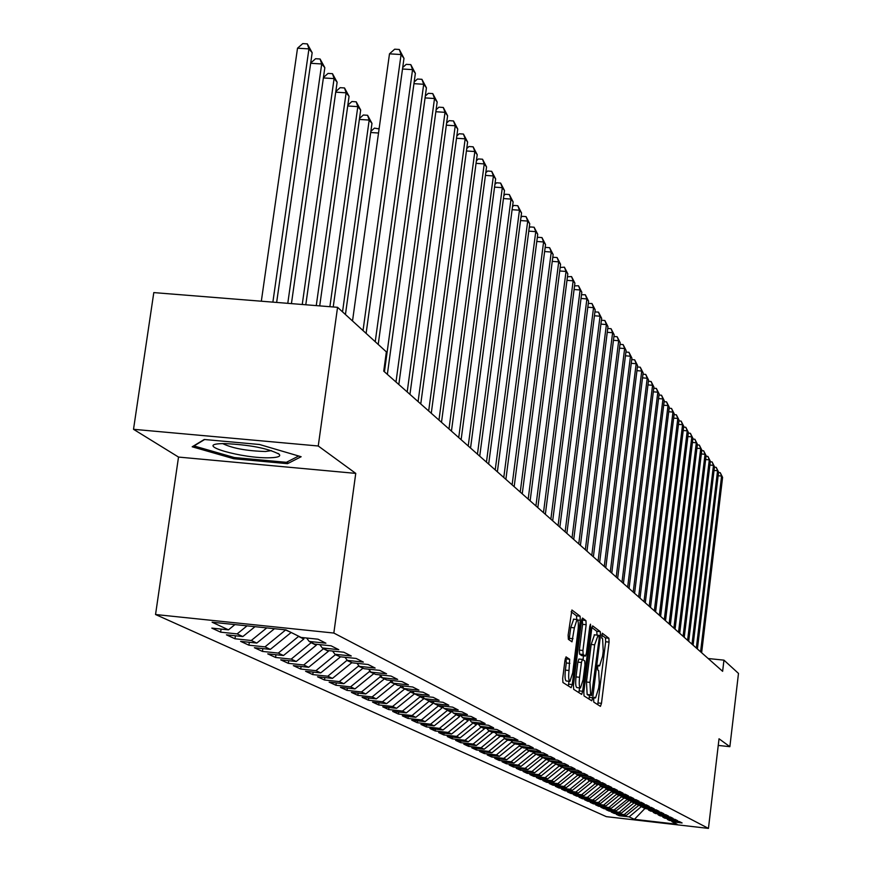 <?xml version="1.0" encoding="UTF-8"?>
<svg xmlns="http://www.w3.org/2000/svg" width="872" height="872" viewBox="0 0 872 872"><rect width="100%" height="100%" fill="white"/><g stroke="black" fill="none" stroke-linecap="round" stroke-linejoin="round"><path stroke-width="1.31" d="M593.636 699.409L593.778 702.113L600.437 706.353L601.473 703.333L609.07 642.097L608.885 638.25L602.269 633.214L601.745 638.042L602.607 638.696L603.228 651.133L602.585 656.267L599.576 665.903L598.29 665.194L597.636 667.309L597.767 670.034L598.639 670.633L599.271 682.994L598.628 688.15L595.565 697.916L594.312 697.262L593.636 699.409M566.157 656.899L565.002 660.049L562.691 678.405L562.931 682.493L571.116 687.703L572.25 684.553L580.316 620.264L580.087 616.188L571.912 610.008L568.13 635.197L568.37 639.318L571.988 641.836L574.365 627.84L577.024 619.523C578.343 620.09 578.67 623.753 577.994 630.521L572.675 672.912L569.939 681.381C568.653 680.792 568.337 677.152 569.002 670.481L569.667 659.287L565.993 656.878M318.247 445.995L133.514 429.307L178.52 457.07L355.754 473.387L318.247 445.995L337.562 307.315L386.361 351.874L383.735 371.156L722.626 671.32L723.956 660.148L708.173 658.524M355.754 473.387L333.834 633.05L708.446 828.4L606.323 816.65L155.543 614.52L333.834 633.05M718.245 745.418L729.864 746.683L719.029 738.78L708.446 828.4M729.864 746.683L738.486 673.413L723.956 660.148M583.815 691.987L584.033 695.921L591.761 700.794L592.731 697.709L600.47 635.568L600.274 631.644L592.655 625.878L591.696 628.908L583.815 691.987M581.591 694.363L573.667 689.327L573.438 685.316L581.482 621.158L582.463 618.074M582.605 618.106L585.94 620.668L586.158 624.701L582.932 650.479L583.15 654.48L585.483 656.06L586.453 652.986L589.788 626.303L590.464 624.178L590.693 627.001L582.67 691.245L581.668 694.374M619.371 814.721L619.24 815.734L629.126 816.868L634.413 819.331L677.032 824.236L672.149 821.806L682.1 822.95L679.452 821.609L669.445 820.465L667.625 819.56L677.675 820.716L674.972 819.353L664.878 818.198L663.025 817.271L673.151 818.437L670.404 817.042L660.224 815.876L658.338 814.939L668.552 816.116L665.75 814.699L655.482 813.522L653.553 812.573L663.865 813.75L661.02 812.312L650.654 811.124L648.692 810.153L659.09 811.342L656.191 809.87L645.727 808.682L643.732 807.69L654.229 808.889L651.275 807.396L640.713 806.186L638.686 805.172L649.28 806.382L646.261 804.856L635.601 803.646L633.53 802.622L644.223 803.831L641.149 802.284L630.402 801.063L628.287 800.006L639.078 801.237L635.939 799.657L625.082 798.425L622.935 797.346L633.824 798.589L630.63 796.975L619.676 795.733L617.474 794.643L628.472 795.885L625.213 794.239L614.15 792.986L611.904 791.874L623.011 793.128L619.687 791.449L608.514 790.185L606.225 789.051L617.441 790.315L614.041 788.604L602.77 787.329L600.437 786.173L611.752 787.449L608.285 785.694L596.906 784.418L594.519 783.23L605.953 784.517L602.41 782.74L590.911 781.443L588.48 780.233L600.034 781.53L596.415 779.71L584.796 778.402L582.322 777.17L593.985 778.478L590.289 776.614L578.561 775.295L576.021 774.042L587.804 775.361L584.033 773.464L572.185 772.134L569.59 770.848L581.493 772.178L577.646 770.238L565.666 768.897L563.018 767.578L575.051 768.919L571.116 766.935L559.007 765.583L556.303 764.243L568.457 765.594L564.435 763.567L552.205 762.204L549.436 760.831L561.721 762.204L557.611 760.122L545.251 758.749L542.417 757.343L554.832 758.727L550.624 756.602L538.133 755.207L535.245 753.779L547.79 755.174L543.485 752.994L530.852 751.599L527.898 750.127L540.586 751.533L536.182 749.31L523.407 747.893L520.388 746.388L533.217 747.816L528.705 745.538L515.788 744.11L512.692 742.573L525.663 744.001L521.053 741.669L507.995 740.23L504.823 738.66L517.935 740.099L513.216 737.723L500.005 736.262L496.757 734.649L510.022 736.11L505.182 733.668L491.819 732.197L488.494 730.54L501.923 732.022L496.964 729.515L483.448 728.033L480.036 726.343L493.607 727.826L488.527 725.264L474.848 723.76L471.36 722.027L485.094 723.531L479.883 720.904L466.04 719.389L462.465 717.602L476.363 719.128L471.022 716.424L457.015 714.898L453.342 713.078L467.414 714.604L461.931 711.835L447.75 710.298L443.979 708.424L458.225 709.972L452.601 707.127L438.245 705.568L434.365 703.649L448.797 705.208L443.02 702.298L428.479 700.717L424.511 698.745L439.117 700.325L433.177 697.328L418.462 695.747L414.374 693.709L429.177 695.311L423.073 692.226L408.172 690.624L403.976 688.542L418.952 690.155L412.696 686.994L397.588 685.37L393.272 683.223L408.456 684.858L402.014 681.599L386.71 679.964L382.274 677.762L397.665 679.408L391.038 676.062L375.527 674.405L370.971 672.138L386.558 673.805L379.745 670.361L364.027 668.693L359.329 666.361L375.134 668.039L368.115 664.497L352.179 662.807L347.35 660.398L363.373 662.099L356.147 658.447L339.982 656.747L335.012 654.273L351.252 655.984L343.808 652.223L327.425 650.501L322.291 647.951L338.772 649.684L331.098 645.814L314.476 644.07L309.189 641.443L325.91 643.198L317.997 639.198L301.134 637.443L285.962 629.9L212.114 622.216L228.464 629.846L234.928 624.592M619.24 815.734L616.264 814.361L626.194 815.494L624.232 814.579L636.942 803.799M614.389 812.399L614.259 813.434L624.232 814.579M614.259 813.434L611.228 812.039L621.246 813.195L619.251 812.257L632.091 801.248M609.321 810.044L609.19 811.102L619.251 812.257M609.19 811.102L606.105 809.685L616.21 810.84L614.171 809.881L627.033 799.559L627.142 798.654M604.165 807.646L604.034 808.726L614.171 809.881M604.034 808.726L600.884 807.276L611.076 808.442L609.005 807.472L622.085 796.256M598.911 805.205L598.77 806.306L609.005 807.472M598.77 806.306L595.565 804.823L605.855 806.001L603.74 805.019L616.907 793.912M593.549 802.72L593.418 803.831L603.74 805.019M593.418 803.831L590.159 802.338L600.536 803.515L598.377 802.513L611.643 791.525M588.099 800.191L587.957 801.324L598.377 802.513M587.957 801.324L584.632 799.788L595.107 800.987L592.906 799.962L606.28 789.073M582.54 797.608L582.398 798.763L592.906 799.962M582.398 798.763L579.008 797.204L589.581 798.403L587.336 797.357L600.83 786.37M576.883 794.97L576.73 796.158L587.336 797.357M576.73 796.158L573.275 794.566L583.946 795.776L581.657 794.708L595.282 783.612M571.106 792.288L570.953 793.498L581.657 794.708M570.953 793.498L567.432 791.874L578.201 793.095L575.869 792.005L589.625 780.8M565.22 789.552L565.067 790.784L575.869 792.005M565.067 790.784L561.481 789.127L572.348 790.359L569.972 789.247L583.859 777.933M559.214 786.762L559.061 788.016L569.972 789.247M559.061 788.016L555.399 786.326L566.364 787.569L563.944 786.446L577.973 775.012M553.099 783.917L552.935 785.192L563.944 786.446M552.935 785.192L549.207 783.481L560.271 784.724L557.808 783.579L571.967 772.025M546.853 781.018L546.69 782.315L557.808 783.579M546.69 782.315L542.875 780.56L554.058 781.824L551.54 780.647L565.852 768.919M540.487 778.053L540.313 779.383L551.54 780.647M540.313 779.383L536.422 777.595L547.714 778.87L545.142 777.661L559.628 765.649M533.98 775.023L533.806 776.385L545.142 777.661M533.806 776.385L529.838 774.554L541.24 775.84L538.613 774.619L553.262 762.324M527.342 771.938L527.168 773.333L538.613 774.619M527.168 773.333L523.113 771.458L534.634 772.756L531.953 771.502L546.766 758.913M520.573 768.788L520.388 770.205L531.953 771.502M520.388 770.205L516.257 768.297L527.876 769.605L525.14 768.33L540.03 756.34L540.139 755.435M513.652 765.572L513.466 767.022L525.14 768.33M513.466 767.022L509.237 765.071L520.987 766.39L518.186 765.082L533.228 752.972L533.37 751.871M506.588 762.281L506.392 763.763L518.186 765.082M506.392 763.763L502.076 761.779L513.946 763.098L511.09 761.768L526.285 749.517L526.448 748.241L527.898 750.127M499.362 758.923L499.166 760.438L511.09 761.768M499.166 760.438L494.762 758.4L506.752 759.741L503.831 758.378L519.189 745.996L519.32 745.004M491.982 755.479L491.786 757.038L503.831 758.378M491.786 757.038L487.274 754.956L499.394 756.307L496.408 754.912L512.028 741.701M484.451 751.969L484.243 753.561L496.408 754.912M484.243 753.561L479.633 751.435L491.873 752.798L488.821 751.381L504.572 738.344M476.733 748.383L476.526 750.007L488.821 751.381M476.526 750.007L471.817 747.838L484.189 749.212L481.061 747.751L496.975 734.758M468.853 744.71L468.635 746.378L481.061 747.751M468.635 746.378L463.817 744.154L476.33 745.538L473.136 744.056L489.214 730.899M460.787 740.96L460.569 742.661L473.136 744.056M460.569 742.661L455.631 740.383L468.286 741.789L465.016 740.263L481.279 726.965M452.535 737.113L452.306 738.857L465.016 740.263M452.306 738.857L447.26 736.535L460.045 737.941L456.699 736.382L473.158 722.921M444.099 733.178L443.859 734.965L456.699 736.382M443.859 734.965L438.692 732.589L451.62 734.017L448.197 732.415L464.852 718.79M435.455 729.156L435.215 730.987L448.197 732.415M435.215 730.987L429.918 728.545L442.998 729.984L439.488 728.349L456.339 714.56M426.604 725.035L426.353 726.899L439.488 728.349M426.353 726.899L420.936 724.414L434.158 725.864L430.572 724.185L447.619 710.233M417.535 720.806L417.285 722.725L430.572 724.185M417.285 722.725L411.737 720.174L425.111 721.635L421.427 719.923L438.703 705.622M408.249 716.479L407.987 718.441L421.427 719.923M407.987 718.441L402.297 715.825L415.835 717.307L412.064 715.541L429.58 700.837M398.733 712.043L398.46 714.059L412.064 715.541M398.46 714.059L392.629 711.378L406.33 712.871L402.461 711.062L420.108 696.793L420.228 695.932M388.977 707.486L388.694 709.557L402.461 711.062M388.694 709.557L382.721 706.811L396.575 708.315L392.607 706.462L410.483 692.008L410.636 690.897M378.971 702.821L378.688 704.947L392.607 706.462M378.688 704.947L372.551 702.124L386.579 703.649L382.503 701.753L400.608 687.103L400.793 685.719M368.703 698.036L368.409 700.216L382.503 701.753M368.409 700.216L362.12 697.317L376.312 698.864L372.137 696.913L390.471 682.067L390.7 680.389M358.174 693.12L357.869 695.366L372.137 696.913M357.869 695.366L351.405 692.39L365.782 693.949L361.488 691.943L380.072 676.901L380.301 675.157M347.361 688.073L347.045 690.384L361.488 691.943M347.045 690.384L340.418 687.332L354.969 688.902L350.566 686.842L369.379 671.593L369.565 670.285M336.254 682.896L335.938 685.261L350.566 686.842M335.938 685.261L329.125 682.122L343.862 683.713L339.339 681.599L358.403 666.143L358.523 665.292M324.853 677.566L324.515 680.007L339.339 681.599M324.515 680.007L317.517 676.781L332.45 678.383L327.796 676.214L347.176 660.18M313.135 672.094L312.786 674.601L327.796 676.214M312.786 674.601L305.592 671.287L320.722 672.912L315.937 670.677L335.567 654.545M301.091 666.47L300.731 669.053L315.937 670.677M300.731 669.053L293.33 665.641L308.655 667.276L303.739 664.987L323.643 648.626M288.697 660.682L288.327 663.341L303.739 664.987M288.327 663.341L280.719 659.842L296.251 661.488L291.183 659.123L311.369 642.522M275.955 654.73L275.574 657.466L291.183 659.123M275.574 657.466L267.737 653.858L283.476 655.526L278.266 653.095L298.747 636.255M262.843 648.605L262.439 651.417L278.266 653.095M262.439 651.417L254.373 647.711L270.331 649.389L264.968 646.882L285.733 629.878M249.338 642.283L248.923 645.193L264.968 646.882M248.923 645.193L240.618 641.367L256.793 643.067L251.267 640.495L266.756 627.905M235.418 635.786L234.993 638.784L251.267 640.495M234.993 638.784L226.437 634.838L242.841 636.56L237.14 633.9L247.049 625.856M221.085 629.072L220.638 632.167L237.14 633.9M220.638 632.167L211.82 628.113L228.464 629.846M309.189 641.443L306.606 638.01M322.291 647.951L319.784 644.626M242.841 636.56L255.006 626.685M335.012 654.273L332.57 651.046M256.793 643.067L274.484 628.701M347.35 660.398L344.974 657.27M285.711 630.042L290.986 632.396M270.331 649.389L290.954 632.647M359.329 666.361L357.03 663.319M298.715 636.506L303.805 639.034L303.99 637.737M283.476 655.526L303.805 639.034M370.971 672.138L368.725 669.195M311.337 642.773L316.285 645.226L316.416 644.277M296.251 661.488L316.285 645.226M382.274 677.762L380.105 674.895M323.61 648.866L328.417 651.253L328.504 650.621M308.655 667.276L328.417 651.253M393.272 683.223L391.157 680.443M335.535 654.785L340.254 656.779M320.722 672.912L340.211 657.107M403.976 688.542L401.916 685.839M347.132 660.551L351.71 662.567M332.45 678.383L351.678 662.807M414.374 693.709L412.369 691.082M358.403 666.143L362.861 668.116M343.862 683.713L362.828 668.344M424.511 698.745L422.549 696.183M369.379 671.593L373.717 673.511M354.969 688.902L373.696 673.74M434.365 703.649L432.468 701.153M380.072 676.901L384.29 678.765M365.782 693.949L384.258 678.983M443.979 708.424L442.126 705.993M390.471 682.067L394.591 683.877M376.312 698.864L394.558 684.095M453.342 713.078L451.533 710.713M400.608 687.103L404.619 688.858M386.579 703.649L404.586 689.076M462.465 717.602L460.699 715.302M410.483 692.008L414.396 693.72M396.575 708.315L414.363 693.938M471.36 722.027L469.637 719.782M420.108 696.793L423.89 698.668L423.977 698.047M406.33 712.871L423.89 698.668M480.036 726.343L478.357 724.152M429.493 701.448L433.188 703.29L433.319 702.276M415.835 717.307L433.188 703.29M488.494 730.54L486.859 728.403M438.66 706.004L442.257 707.792L442.442 706.407M425.111 721.635L442.257 707.792M496.757 734.649L495.154 732.567M447.587 710.44L451.107 712.184L451.304 710.68M434.158 725.864L451.107 712.184M504.823 738.66L503.264 736.622M456.307 714.768L459.74 716.468L459.904 715.214M442.998 729.984L459.74 716.468M512.692 742.573L511.166 740.579M464.82 718.997L468.166 720.654L468.308 719.64M451.62 734.017L468.166 720.654M520.388 746.388L518.894 744.448M473.136 723.128L476.406 724.752L476.515 723.945M460.045 737.941L476.406 724.752M481.257 727.161L484.451 728.741L484.527 728.153M468.286 741.789L484.451 728.741M535.245 753.779L533.817 751.926M489.192 731.096L492.364 732.262M476.33 745.538L492.32 732.654M542.417 757.343L541.032 755.534M496.942 734.954L500.027 736.262M484.189 749.212L500.005 736.469M549.436 760.831L548.074 759.065M504.528 738.715L507.537 740.012M491.873 752.798L507.515 740.197M556.303 764.243L554.974 762.51M511.94 742.399L514.883 743.663M499.394 756.307L514.862 743.849M563.018 767.578L561.721 765.889M519.189 745.996L522.077 747.228M506.752 759.741L522.056 747.413M569.59 770.848L568.315 769.191M526.285 749.517L529.108 750.727M513.946 763.098L529.086 750.912M576.021 774.042L574.768 772.418M533.228 752.972L535.986 754.149M520.987 766.39L535.964 754.324M582.322 777.17L581.09 775.579M540.03 756.34L542.722 757.496M527.876 769.605L542.7 757.67M588.48 780.233L587.281 778.685M546.679 759.643L549.338 760.689M534.634 772.756L549.306 760.951M594.519 783.23L593.342 781.715M553.197 762.88L555.824 763.621M541.24 775.84L555.758 764.155M600.437 786.173L599.282 784.68M559.573 766.052L562.091 767.306L562.189 766.499M547.714 778.87L562.091 767.306M606.225 789.051L605.103 787.59M565.83 769.159L568.293 770.379L568.424 769.322M554.058 781.824L568.293 770.379M611.904 791.874L610.803 790.446M571.945 772.2L574.365 773.399L574.495 772.385M560.271 784.724L574.365 773.399M617.474 794.643L616.395 793.237M577.951 775.175L580.316 776.353L580.425 775.513M566.364 787.569L580.316 776.353M622.935 797.346L621.867 795.983M583.837 778.097L586.158 779.252L586.246 778.565M572.348 790.359L586.158 779.252M628.287 800.006L627.241 798.665M589.603 780.963L591.946 781.552M578.201 793.095L591.881 782.097M633.53 802.622L632.516 801.303M595.26 783.775L597.549 784.484M583.946 795.776L597.494 784.887M638.686 805.172L637.683 803.886M600.819 786.533L603.032 787.362M589.581 798.403L602.999 787.623M643.732 807.69L642.751 806.415M606.258 789.236L608.427 790.141M595.107 800.987L608.405 790.304M648.692 810.153L647.722 808.911M611.599 791.885L613.725 792.779M600.536 803.515L613.703 792.931M653.553 812.573L652.605 811.352M616.842 794.49L618.935 795.362M605.855 806.001L618.913 795.515M658.338 814.939L657.401 813.74M621.987 797.052L624.036 797.902M611.076 808.442L624.014 798.054M663.025 817.271L662.11 816.094M627.033 799.559L629.05 800.387M616.21 810.84L629.028 800.551M667.625 819.56L666.731 818.405M631.993 802.022L633.977 802.84M621.246 813.195L633.955 802.992M672.149 821.806L671.266 820.672M636.865 804.442L638.805 805.238M626.194 815.494L638.794 805.39M337.562 307.315L153.799 292.6L133.514 429.307M178.52 457.07L155.543 614.52M629.126 816.868L641.716 806.306M641.65 806.818L644.953 808.453L634.413 819.331M233.805 458.737L287.509 463.675L301.134 456.732L259.529 444.502L204.255 439.488L192.189 446.791L233.805 458.737L233.99 457.44M597.745 704.641L605.648 641.748L605.462 637.89L601.658 634.99M597.015 635.089L596.797 631.295L591.924 627.578M588.949 699.039L589.516 695.257M591.565 695.464L599.119 638.696L598.977 635.95L598.061 635.252L594.649 644.822L589.973 682.384L590.638 694.864L591.565 695.464L588.077 695.093L591.587 695.475M594.464 634.838L591.162 644.463L594.649 644.822M588.077 695.093L587.15 694.494L586.475 682.013L591.162 644.463M581.711 619.796L585.94 620.668M585.395 656.049L581.82 655.668L579.597 654.109L579.379 650.109L582.605 624.341L582.387 620.308M583.51 655.853L583.019 659.766M579.509 687.888L579.128 690.875L582.67 691.245M579.575 677.282C578.921 683.833 579.215 687.398 580.458 687.986L583.117 679.637L584.959 664.933L584.741 660.965L582.42 659.396L581.428 662.502L579.575 677.282L576.011 676.912C575.367 683.452 575.662 687.016 576.915 687.605L580.251 687.964M582.376 659.406L578.855 659.025L577.864 662.131L581.428 662.502M576.011 676.912L577.864 662.131M578.812 692.597L579.128 690.875M569.71 681.359L566.331 680.999C565.034 680.411 564.718 676.77 565.383 670.099L566.277 662.982L566.037 658.905L565.296 658.404M573.689 619.185L570.746 627.469L574.365 627.84M569.111 639.852L570.746 627.469M576.774 619.502L576.501 615.828L571.149 611.752M568.326 685.926L569.013 681.283M287.793 461.593L287.509 463.675M700.587 651.787L721.591 476.047L722.594 477.365L701.633 652.725M718.528 472.515L720.239 472.668L721.591 476.047L718.147 475.741M720.239 472.668L722.594 477.365M696.336 648.027L717.569 470.749L718.583 472.09L697.404 648.975M714.441 467.196L716.206 467.348L717.569 470.749L714.048 470.444M716.206 467.348L718.583 472.09M691.997 644.19L713.47 465.365L714.495 466.716L693.087 645.16M710.277 461.768L712.097 461.931L713.47 465.365L709.884 465.038M712.097 461.931L714.495 466.716M222.12 443.619C192.2 444.371 243.103 458.977 270.669 457.746C278.179 457.451 281.013 456.274 279.16 454.225C268.086 448.35 249.904 444.796 224.627 443.586L222.12 443.619M222.72 443.608C232.464 448.328 246.722 450.966 265.502 451.5L271.443 450.628M298.693 456.012L286.387 462.313L234.339 457.538L194.009 445.952L204.637 439.521M687.594 640.288L709.296 459.871L710.342 461.255L688.706 641.269M706.048 456.252L707.911 456.416L709.296 459.871L705.644 459.544M707.911 456.416L710.342 461.255M683.103 636.309L705.045 454.279L706.113 455.685L684.237 637.312M701.731 450.628L703.649 450.802L705.045 454.279L701.328 453.952M703.649 450.802L706.113 455.685M678.536 632.265L700.707 448.59L701.797 450.017L679.691 633.279M697.328 444.905L699.322 445.08L700.707 448.59L696.924 448.252M699.322 445.08L701.797 450.017M673.882 628.134L696.303 442.791L697.415 444.251L675.048 629.181M692.859 439.074L694.897 439.259L696.303 442.791L692.444 442.453M694.897 439.259L697.415 444.251M669.129 623.938L691.812 436.883L692.935 438.365L670.328 624.995M688.291 433.133L690.395 433.319L691.812 436.883L687.877 436.534M690.395 433.319L692.935 438.365M664.29 619.654L687.234 430.855L688.379 432.37L665.51 620.733M683.637 427.084L685.806 427.269L687.234 430.855L683.223 430.506M685.806 427.269L688.379 432.37M659.363 615.283L682.569 424.719L683.735 426.266L660.605 616.384M678.896 420.914L681.141 421.111L682.569 424.719L678.481 424.37M681.141 421.111L683.735 426.266M654.338 610.836L677.806 418.473L679.005 420.042L655.602 611.948M674.067 414.625L676.367 414.821L677.806 418.473L673.642 418.113M676.367 414.821L679.005 420.042M649.215 606.291L672.955 412.096L674.176 413.699L650.501 607.435M669.14 408.216L671.516 408.423L672.955 412.096L668.704 411.726M671.516 408.423L674.176 413.699M643.983 601.658L668.017 405.589L669.26 407.224L645.302 602.824M664.115 401.676L666.557 401.883L668.017 405.589L663.679 405.218M666.557 401.883L669.26 407.224M638.653 596.938L662.971 398.951L664.246 400.63L639.994 598.127M658.981 395.016L661.51 395.223L662.971 398.951L658.545 398.58M661.51 395.223L664.246 400.63M633.203 592.121L657.826 392.193L659.123 393.893L634.576 593.331M653.749 388.214L656.354 388.432L657.826 392.193L653.313 391.811M656.354 388.432L659.123 393.893M627.655 587.194L652.572 385.282L653.902 387.026L629.05 588.437M648.419 381.271L651.101 381.489L652.572 385.282L647.961 384.901M651.101 381.489L653.902 387.026M621.987 582.18L647.22 378.241L648.572 380.018L623.415 583.444M642.969 374.186L645.727 374.415L647.22 378.241L642.511 377.849M645.727 374.415L648.572 380.018M616.199 577.046L641.748 371.047L643.133 372.867L617.659 578.343M637.399 366.959L640.255 367.199L641.748 371.047L636.942 370.655M640.255 367.199L643.133 372.867M610.291 571.814L636.168 363.711L637.574 365.553L611.773 573.133M631.72 359.58L634.663 359.82L636.168 363.711L631.252 363.308M634.663 359.82L637.574 365.553M604.252 566.473L630.467 356.212L631.906 358.098L605.768 567.814M625.922 352.048L628.952 352.288L630.467 356.212L625.442 355.798M628.952 352.288L631.906 358.098M598.083 561.012L624.646 348.549L626.107 350.479L599.642 562.386M619.992 344.342L623.12 344.603L624.646 348.549L619.512 348.135M623.12 344.603L626.107 350.479M591.783 555.42L618.695 340.723L620.199 342.696L593.374 556.837M613.932 336.483L617.158 336.745L618.695 340.723L613.452 340.298M617.158 336.745L620.199 342.696M585.341 549.72L612.613 332.733L614.15 334.75L586.965 551.159M607.74 328.45L611.065 328.711L612.613 332.733L607.25 332.297M611.065 328.711L614.15 334.75M578.757 543.888L606.4 324.558L607.969 326.618L580.414 545.36M601.408 320.231L604.841 320.504L606.4 324.558L600.917 324.122M604.841 320.504L607.969 326.618M572.021 537.926L600.045 316.209L601.647 318.313L573.722 539.43M594.922 311.914L598.486 312.122L600.045 316.209L594.432 315.762M598.486 312.122L601.647 318.313M565.132 531.822L593.549 307.663L595.184 309.811L566.865 533.359M588.284 303.423L591.979 303.532L593.549 307.663L587.804 307.206M591.979 303.532L595.184 309.811M558.08 525.576L586.9 298.922L588.578 301.123L559.857 527.157M581.504 294.736L585.319 294.758L586.9 298.922L581.024 298.464M585.319 294.758L588.578 301.123M550.864 519.189L580.109 289.973L581.82 292.229L552.685 520.802M574.55 285.853L578.507 285.776L580.109 289.973L574.081 289.515M578.507 285.776L581.82 292.229M543.485 512.649L573.144 280.828L574.899 283.138L545.349 514.295M567.443 276.762L571.542 276.588L573.144 280.828L566.985 280.348M571.542 276.588L574.899 283.138M535.92 505.956L566.026 271.454L567.814 273.819L537.828 507.646M560.162 267.464L564.402 267.181L566.026 271.454L559.704 270.974M564.402 267.181L567.814 273.819M528.181 499.089L558.723 261.862L560.565 264.281L530.132 500.822M552.695 257.938L553.371 257.273L557.099 257.556L558.723 261.862L552.249 261.371M557.099 257.556L560.565 264.281M520.246 492.059L551.257 252.041L553.142 254.515L522.241 493.835M545.055 248.182L545.85 247.408L549.622 247.692L551.257 252.041L544.619 251.539M549.622 247.692L553.142 254.515M512.115 484.865L543.594 241.969L545.534 244.509L514.164 486.674M537.217 238.187L538.144 237.304L541.959 237.576L543.594 241.969L536.792 241.468M541.959 237.576L545.534 244.509M503.776 477.475L535.757 231.647L537.73 234.252L505.88 479.338M529.184 227.952L530.241 226.938L534.1 227.221L535.757 231.647L528.77 231.135M534.1 227.221L537.73 234.252M495.22 469.899L527.713 221.074L529.74 223.744L497.378 471.817M520.955 217.455L522.143 216.321L526.045 216.605L527.713 221.074L520.551 220.551M526.045 216.605L529.74 223.744M486.456 462.138L519.461 210.217L521.543 212.964L488.669 464.1M512.507 206.697L513.837 205.432L517.783 205.716L519.461 210.217L512.104 209.694M517.783 205.716L521.543 212.964M477.453 454.159L510.992 199.089L513.128 201.901L479.731 456.176M503.831 195.666L505.313 194.26L509.313 194.543L510.992 199.089L503.449 198.554M509.313 194.543L513.128 201.901M468.22 445.984L502.316 187.676L504.507 190.554L470.553 448.045M494.925 184.352L496.571 182.793L500.626 183.076L502.316 187.676L494.566 187.131M500.626 183.076L504.507 190.554M458.727 437.581L493.399 175.948L495.645 178.913L461.125 439.706M485.791 172.732L487.601 171.032L491.699 171.315L493.399 175.948L485.432 175.392M491.699 171.315L495.645 178.913M448.982 428.948L484.243 163.914L486.554 166.955L451.445 431.128M476.395 160.797L478.379 158.944L482.532 159.227L484.243 163.914L476.058 163.347M482.532 159.227L486.554 166.955M438.965 420.075L474.837 151.543L477.213 154.671L441.494 422.321M466.749 148.556L468.918 146.529L473.125 146.812L474.837 151.543L466.422 150.976M473.125 146.812L477.213 154.671M370.862 131.367L374.437 128.119L379.102 128.936M378.535 133.024L370.709 132.5M379.015 129.503L378.655 128.402M428.675 410.963L465.179 138.833L467.621 142.049L431.269 413.263M456.819 135.967L459.184 133.776L463.446 134.059L465.179 138.833L456.514 138.256M463.446 134.059L467.621 142.049M345.443 314.509L371.973 123.377L369.183 120.074L342.533 311.849M359.515 118.45L363.319 115.017L367.592 115.289L371.973 123.377M367.592 115.289L369.183 120.074L359.373 119.42M418.091 401.578L455.238 125.775L457.756 129.067L420.762 403.954M446.617 123.028L449.189 120.663L453.505 120.946L455.238 125.775L446.333 125.176M453.505 120.946L457.756 129.067M333.224 306.966L360.681 110.036L357.814 106.646L329.878 306.693M347.83 105.174L351.896 101.534L356.223 101.817L360.681 110.036M356.223 101.817L357.814 106.646L347.721 105.981M407.191 391.931L445.025 112.335L447.608 115.725L409.949 394.373M436.12 109.73L438.899 107.18L443.281 107.463L445.025 112.335L435.847 111.736M443.281 107.463L447.608 115.725M319.708 305.887L349.073 96.323L346.119 92.824L316.264 305.603M335.818 91.527L340.135 87.669L344.516 87.952L349.073 96.323M344.516 87.952L346.119 92.824L335.731 92.16M395.986 382.001L434.518 98.514L437.166 102.002L398.82 384.519M425.318 96.051L428.326 93.315L432.763 93.598L434.518 98.514L425.067 97.904M432.763 93.598L437.166 102.002M305.789 304.764L337.126 82.208L334.085 78.611L302.246 304.481M323.447 77.488L328.046 73.412L332.483 73.684L337.126 82.208M332.483 73.684L334.085 78.611L323.381 77.935M384.443 371.777L423.694 84.279L426.43 87.876L387.353 374.361M414.189 81.979L417.437 79.036L421.939 79.319L423.694 84.279L413.96 83.668M421.939 79.319L426.43 87.876M291.433 303.62L324.831 67.667L321.703 63.972L287.782 303.325M310.694 63.035L315.588 58.718L320.089 59.002L324.831 67.667M320.089 59.002L321.703 63.972L310.661 63.285M375.233 341.704L412.554 69.629L415.366 73.335L378.219 344.44M402.722 67.493L406.221 64.343L410.788 64.626L412.554 69.629L402.515 69.008M410.788 64.626L415.366 73.335M276.642 302.431L312.165 52.712L308.939 48.897L297.516 48.2L261.328 301.211M297.516 48.2L302.769 43.6L307.336 43.883L308.939 48.897L272.871 302.137M307.336 43.883L312.165 52.712M363.025 330.564L401.076 54.544L403.976 58.359L366.109 333.387M352.517 320.961L389.49 53.835L401.076 54.544L399.311 49.475L403.976 58.359M389.49 53.835L394.678 49.203L399.311 49.475M594.006 697.709L595.249 697.84M597.974 665.685L599.228 665.816M605.462 637.89L608.885 638.25M605.648 641.748L609.07 642.097M598.05 702.963L601.473 703.333M596.797 631.295L600.274 631.644M598.17 635.328L600.47 635.568M589.254 697.338L592.731 697.709M586.475 682.013L589.973 682.384M587.15 694.494L590.638 694.864M582.605 624.341L586.158 624.701M579.379 650.109L582.932 650.479M579.597 654.109L583.15 654.48M581.82 655.668L585.363 656.038M589.712 626.903L590.693 627.001M566.037 658.905L569.667 659.287M566.277 662.982L569.896 663.363M565.383 670.099L569.002 670.481M569.383 638.337L573.002 638.707M576.501 615.828L580.087 616.188M577.689 620.003L580.316 620.264M568.653 684.171L572.25 684.553M593.996 697.742L595.336 697.883M597.963 665.728L599.337 665.87M594.192 634.805L597.68 635.165M578.855 659.025L582.42 659.396M573.416 619.153L577.024 619.523M278.026 453.375L279.16 454.225"/></g></svg>
